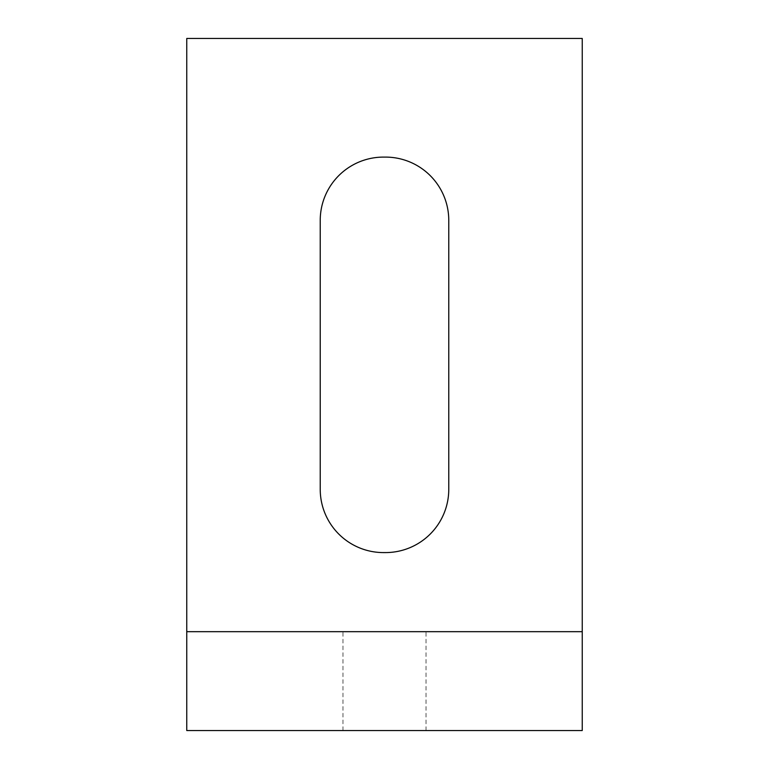 <?xml version="1.0" encoding="UTF-8"?>
<svg xmlns="http://www.w3.org/2000/svg" width="769" height="769" viewBox="0 0 769 769"><rect width="100%" height="100%" fill="white"/><g stroke="black" fill="none" stroke-linecap="round" stroke-linejoin="round"><path stroke-width="0.58" stroke-dasharray="3.85 2.88" d="M384.5 631.676L342.974 631.676L384.5 631.676M384.5 730.55L342.974 730.55L384.5 730.55M582.239 730.55L186.761 730.55L186.761 38.45L582.239 38.45L582.239 730.55M448.769 489.305L448.769 220.376A63.279 63.279 0 0 0 385.49 157.097L383.51 157.097A63.279 63.279 0 0 0 320.231 220.376L320.231 489.305A63.279 63.279 0 0 0 383.51 552.584L385.49 552.584A63.279 63.279 0 0 0 448.769 489.305M582.239 631.676L186.761 631.676M342.974 730.55L342.974 631.676M426.026 730.55L426.026 631.676"/><path stroke-width="1.15" d="M186.761 631.676L186.761 730.55L582.239 730.55L582.239 631.676L186.761 631.676L186.761 38.45L582.239 38.45L582.239 631.676M383.51 552.584L385.49 552.584A63.279 63.279 0 0 0 448.769 489.305L448.769 220.376A63.279 63.279 0 0 0 385.49 157.097L383.51 157.097A63.279 63.279 0 0 0 320.231 220.376L320.231 489.305A63.279 63.279 0 0 0 383.51 552.584"/></g></svg>
